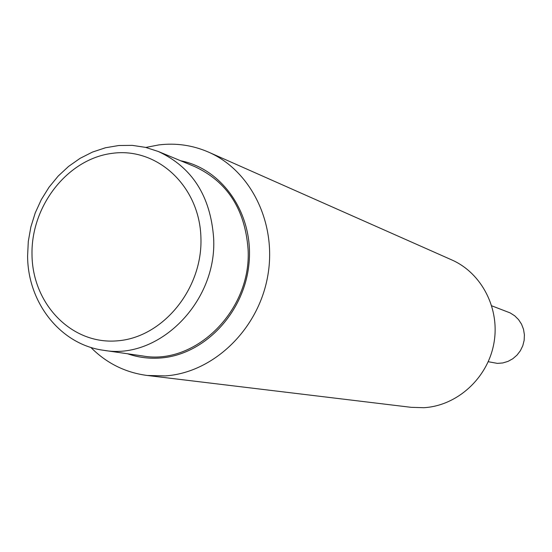 <?xml version="1.0" encoding="UTF-8"?>
<svg xmlns="http://www.w3.org/2000/svg" width="552" height="552" viewBox="0 0 552 552"><rect width="100%" height="100%" fill="white"/><g stroke="black" fill="none" stroke-linecap="round" stroke-linejoin="round"><path stroke-width="0.83" d="M208.628 152.159L451.736 259.902C481.972 273.13 500.395 309.196 493.805 343.799C487.402 378.437 457.001 405.865 423.819 407.7L411.157 407.328L147.156 375.463L165.22 375.905C212.692 372.821 257.398 330.655 267.409 277.801C277.704 224.995 251.643 170.899 208.628 152.159C192.696 145.231 176.102 142.809 158.831 144.914L145.818 147.439M90.783 347.374C106.481 363.202 125.276 372.565 147.156 375.463M127.581 353.763C138.055 357.413 148.93 358.834 160.204 358.02C204.026 355.081 244.239 313.087 248.959 263.897C254.092 214.721 222.967 168.988 180.704 160.784M194.808 166.635C227.272 181.746 245.033 209.284 248.076 249.249C251.767 310.051 195.594 365.693 142.685 355.957L103.624 350.292C158.624 360.456 217.336 301.903 213.631 238.036C210.547 196.077 192.117 167.235 158.341 151.503L194.808 166.635M491.777 305.836L510.186 312.922L514.726 315.813L518.563 319.622L521.543 324.19L523.517 329.309L524.4 334.767L524.158 340.322L522.792 345.724L520.363 350.734L516.989 355.136L512.808 358.738L508.012 361.381L502.803 362.954L497.428 363.388L488.23 361.712M32.009 254.92C30.843 205.896 67.73 158.679 112.525 153.297C157.279 147.163 199.631 186.224 200.921 237.608C202.894 288.931 162.64 337.783 117.072 340.86C71.512 344.703 32.52 304.007 32.009 254.92M103.624 350.292C60.554 344.634 27.724 302.779 27.6 256.018L28.297 241.424L30.857 226.969L35.224 212.934L41.317 199.61L49.011 187.245L58.16 176.102L68.6 166.393L80.116 158.32L92.501 152.062L105.501 147.757L118.859 145.507L132.307 145.369L145.562 147.377L158.341 151.503"/></g></svg>
